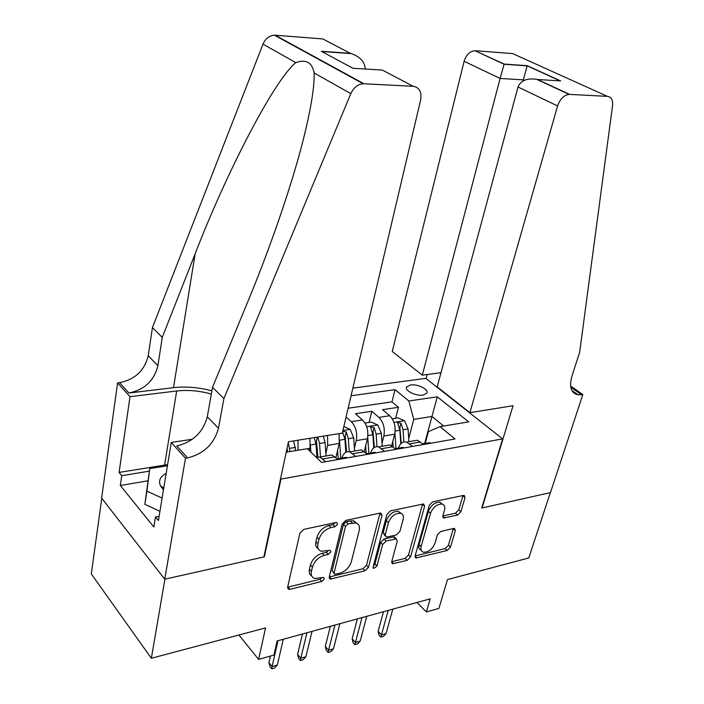 <?xml version="1.0" encoding="UTF-8"?>
<svg xmlns="http://www.w3.org/2000/svg" width="704" height="704" viewBox="0 0 704 704"><rect width="100%" height="100%" fill="white"/><g stroke="black" fill="none" stroke-linecap="round" stroke-linejoin="round"><path stroke-width="1.06" d="M337.594 524.154L336.785 522.482L336.028 522.491L303.714 529.39L299.904 533.13L287.654 587.118L288.719 589.318L290.039 589.292L321.781 581.451L324.315 578.934L323.602 577.412L314.767 578.486C311.802 577.526 310.684 575.168 311.414 571.41L312.453 567.01C314.389 561.158 318.322 557.278 324.236 555.359L328.31 554.418L330.88 551.874L330.114 550.273L321.49 551.276C318.349 550.299 317.152 547.826 317.918 543.866L318.974 539.361C320.954 533.377 324.922 529.452 330.898 527.604L335.007 526.715L337.594 524.154M410.476 384.956L406.586 386.962C404.29 390.535 416.011 396.37 423.06 395.102L426.862 393.114C429.114 389.488 417.498 383.75 410.476 384.956M457.547 515.064L460.891 511.72L465.045 497.587L464.13 495.29L432.731 501.846L429.282 505.287L415.122 555.852L415.994 557.982L447.154 550.502L450.454 547.184L455.33 530.614L454.476 528.44L453.614 528.466L440.774 531.467L437.404 534.829L435.019 543.162C432.397 549.226 428.56 552.253 423.491 552.235C421.194 551.531 420.42 549.613 421.168 546.489L430.514 513.269C433.074 507.179 436.885 504.108 441.954 504.055C444.453 504.777 445.298 506.818 444.479 510.189L442.886 515.75L443.793 517.994L457.547 515.064L455.444 513.198L458.779 509.854L462.924 495.739L465.045 497.587M280.966 479.09L264.352 556.838L164.921 579.163L151.351 658.275L265.558 627.924L258.597 659.41L273.935 655.072L277.147 640.966L430.214 598.849L426.386 611.952L438.918 608.406L447.489 579.568L528.766 557.973L550.334 492.633L481.703 508.042L502.638 438.891L280.966 479.09L280.57 478.685M381.999 515.46L380.926 513.093L379.949 513.11L345.884 520.388L342.197 524.022L329.27 576.91L330.273 579.084L364.98 570.786L368.491 567.292L381.999 515.46L379.922 513.48L366.485 565.25L368.491 567.292M390.482 510.866L423.623 503.958L424.626 506.282L410.529 556.978L407.132 560.384L392.647 563.728L391.741 561.59L397.285 541.094L396.317 538.868L386.162 541.015L382.642 544.509L376.966 565.998L373.771 568.454L373.111 566.949L386.918 514.404L390.482 510.866M151.351 658.275L91.3 573.918L101.781 498.282M395.666 418.255L398.473 407.29L382.589 409.666L389.726 415.738L378.937 417.402C383.53 422.242 385.167 428.446 383.847 436.031L382.008 443.326M369.098 422.409L371.835 411.277L355.414 413.732L362.481 419.936L351.322 421.661C355.872 426.598 357.518 432.916 356.242 440.616L354.402 448.237M400.55 512.697L400.409 513.234C394.997 513.225 391.002 516.384 388.414 522.685L385.22 534.767L386.214 537.029L387.218 537.011L396.405 534.899L399.898 531.423L403.137 519.438C403.902 516.058 402.987 513.982 400.391 513.225L398.306 511.271C392.911 511.271 388.925 514.413 386.338 520.705L388.414 522.685M389.726 415.738C394.337 420.534 395.974 426.703 394.636 434.236L391.67 445.755M362.481 419.936C367.048 424.838 368.694 431.112 367.4 438.768L364.267 451.493M327.571 435.459L327.677 445.368L325.838 453.35M339.134 433.611L339.222 443.45L335.878 457.697M352.862 388.124L425.841 378.356L502.638 438.891M398.473 407.29L391.978 401.852L395.05 389.664L351.076 395.754M395.05 389.664L408.83 400.99L437.281 396.818L468.723 421.872L440.026 426.642L455.013 438.97L321.622 462.414L307.314 448.694L286.22 452.197M309.927 438.293L310.05 448.298L309.496 450.789M327.413 455.726L331.901 454.951L337.858 459.562M316.237 457.257L319.81 457.037L325.732 461.692M423.518 444.506L417.366 440.22L412.676 441.03M398.402 448.158C400.022 443.37 402.714 441.346 406.481 442.094L412.606 446.424M395.965 449.346L389.866 444.954L385.238 445.755M370.656 453.024C372.231 448.158 374.88 446.116 378.602 446.899L384.674 451.334M367.426 454.362L361.398 449.865L356.84 450.648M341.924 458.058C343.455 453.121 346.06 451.062 349.73 451.88L355.731 456.421M297.95 440.211L298.1 450.226M346.078 416.988L351.322 421.661M371.835 411.277L378.937 417.402M391.978 401.852L348.137 408.241M424.653 443.546L431.983 416.469L413.767 419.364L408.698 438.592M416.97 602.501L426.386 611.952M238.92 634.999L258.597 659.41M443.661 426.034L431.983 416.469L437.281 396.818M425.216 443.458L428.419 431.614L440.026 426.642M413.767 419.364L408.83 400.99M335.368 522.632L332.966 524.656L328.865 525.536C322.898 527.375 318.93 531.282 316.967 537.266L318.974 539.361M318.226 548.689C315.999 547.36 315.225 545.054 315.911 541.763L316.967 537.266M311.652 575.898C309.531 574.631 308.792 572.422 309.443 569.281L310.482 564.89C312.409 559.038 316.325 555.166 322.238 553.265L326.313 552.323L328.618 550.449M287.637 587.198L319.818 579.33L322.027 577.606M329.252 577.007L362.982 568.744L366.485 565.25M348.084 523.89L345.514 526.434L334.11 572.757L334.822 574.288L339.821 573.25C345.523 571.34 349.342 567.547 351.287 561.862L359.216 530.446C360.07 526.398 358.882 523.89 355.67 522.922L348.084 523.89L346.034 521.858L343.464 524.392L345.514 526.434M334.083 573.514L332.13 570.662L343.464 524.392M356.849 523.336L353.619 520.898L350.275 520.942L352.326 522.975M346.034 521.858L350.275 520.942M424.626 506.282L422.514 504.372L408.496 555.016L410.529 556.978M391.714 561.695L405.108 558.404L408.496 555.016M395.27 537.856L394.266 536.888L393.281 536.914L384.111 539.018L380.609 542.511L374.959 563.974L376.966 565.998M373.349 566.042L374.959 563.974M400.946 513.383L398.306 511.271M385.176 536.026L383.17 532.778L386.338 520.705M442.816 516.023L455.444 513.198M442.323 504.152L439.842 502.172C434.773 502.225 430.962 505.278 428.419 511.359L430.514 513.269M421.15 550.211C419.074 549.393 418.396 547.501 419.118 544.544L428.419 511.359M415.096 555.958L445.104 548.592L448.395 545.283L453.253 528.73L455.33 530.614M293.638 440.898L295.689 450.622M289.942 451.581L288.27 442.587M287.118 447.99L287.408 452.003M270.398 656.075L268.919 662.631L272.096 666.538L277.983 640.737M277.341 665.025L274.674 667.955L271.762 668.8L272.096 666.538L277.341 665.025L283.263 639.285M271.762 668.8L270.002 666.626L268.919 662.631M166.162 473.449C159.94 476.696 158.136 480.99 160.75 486.323L163.478 489.755M159.94 511.306L144.839 504.337L149.785 468.618L167.429 465.74M162.114 498.089L146.916 491.128L149.785 468.618M144.839 504.337L146.916 491.128M223.907 398.561L212.538 387.279L248.644 299.631C270.714 246.418 293.656 180.092 305.008 132.66C311.502 105.354 314.547 85.466 314.142 72.978C312.11 62.427 306.002 58.978 295.812 62.647C274.234 80.027 226.406 172.559 195.131 253.836L162.263 337.366L157.898 365.71C154.167 380.644 144.522 389.752 128.946 393.034L119.583 382.677L117.586 382.906L101.631 498.098L164.745 579.207L263.859 556.952L288.455 441.734L342.285 433.11L420.622 99.986C421.881 92.013 419.426 87.446 413.266 86.293L363.158 83.732C357.782 84.269 353.663 87.569 350.812 93.65L223.907 398.561L218.469 428.278C214.13 443.969 203.834 453.834 187.581 457.899L185.486 458.234L164.745 579.207M162.263 337.366L152.425 327.606L148.227 355.722C144.593 370.524 135.045 379.509 119.583 382.677M187.581 457.899L176.774 445.94C192.914 442.033 203.086 432.3 207.302 416.75L212.538 387.279M413.266 86.293L382.263 70.057L352.942 68.27L321.323 51.286L350.293 53.31L322.802 38.914L275.185 35.226L363.924 83.741M295.812 62.647L262.988 44.141L152.425 327.606M185.486 458.234L171.257 442.446L158.418 520.538L155.487 516.956L159.122 516.27M147.866 480.832L120.322 485.496L153.85 527.006L155.487 516.956M120.322 485.496L121.748 475.693L119.082 472.428L130.011 396.686L117.586 382.906M211.332 394.073C199.487 390.755 187.942 389.717 176.678 390.975L130.011 396.686M171.257 442.446L192.368 439.27M211.904 390.834C198.739 387.35 185.935 386.294 173.501 387.666L128.946 393.034M262.988 44.141C265.487 38.535 269.306 35.561 274.454 35.2L275.185 35.226M322.802 38.914L328.39 41.835M119.082 472.428L167.614 464.631M149.389 471.152L121.748 475.693M321.323 51.286L331.778 56.901M350.293 53.31L351.358 53.61C360.246 56.857 364.857 61.996 365.2 69.018M469.902 412.658L557.603 105.926L518.012 87.014L437.193 386.883L469.902 412.658L513.04 405.742L482.073 507.954L550.449 492.606L582.824 394.566L570.574 385.977M441.012 372.706L422.312 375.162L392.278 351.498L464.13 61.283C466.206 54.789 469.797 51.26 474.91 50.688L504.17 64.064L527.199 65.674L560.648 80.916L537.495 79.508L569.615 94.398L607.446 96.36C611.336 96.95 613.052 100.003 612.577 105.521L579.656 352.308L571.815 376.561C568.99 387.086 571.102 393.184 578.134 394.838L582.824 394.566M475.358 50.706L512.653 53.592L607.446 96.36M426.14 378.585L427.214 374.519M422.312 375.162L500.104 78.461L464.13 61.283M569.615 94.398L569.158 94.389C563.913 95.146 560.058 98.991 557.603 105.926M523.098 80.898L523.38 79.86L500.104 78.461L504.17 64.064M527.199 65.674L523.38 79.86L524.304 80.291M560.648 80.916L552.226 80.406M537.495 79.508L536.624 79.306C526.882 77.986 520.678 80.555 518.012 87.014M310.446 445.623L310.904 452.144M323.268 436.154L325.09 442.552L326.022 455.963M314.195 437.606L316.008 444.048L316.923 456.984M320.478 456.914L319.537 443.467L317.715 437.043M317.328 437.105L316.457 440.95L317.865 456.799M337.586 450.419L338.14 458.454M339.592 441.276L340.754 458.26M343.834 426.527L350.24 429.431L353.698 437.853L354.587 451.035M342.575 431.904L344.934 439.296L345.822 452.258M349.219 451.748L348.339 438.733L346.245 431.966L342.751 431.147M346.245 431.966L345.224 436.278L346.588 451.915M365.658 445.852L366.142 453.191M367.734 436.99L368.808 453.094M365.006 423.051L371.254 422.074L377.872 425.04L381.348 433.312L382.202 446.283M376.992 446.679L376.165 434.166L374.07 427.513L370.524 426.897L372.882 434.702L373.754 447.876M374.07 427.513L373.023 431.763L374.361 447.454M392.788 441.426L393.14 446.864M394.935 432.793L395.938 448.228M392.269 418.783L398.033 417.886L404.598 420.798L408.082 428.921L408.892 441.681M403.858 441.998L403.075 429.748L400.972 423.21L397.522 422.585L399.89 430.267L400.761 443.81M400.972 423.21L399.89 427.398L401.227 443.362M347.266 457.908L346.051 457.336L343.086 457.855M341.229 458.973L340.454 458.313L337.278 459.008M337.392 459.122L338.527 459.439M302.456 634.005L297.581 654.421L300.81 658.24L306.926 632.773M305.87 656.77L303.204 659.666L300.397 660.484L300.81 658.24L305.87 656.77L312.039 631.374M300.397 660.484L298.61 658.363L297.581 654.421M376.147 452.83L374.924 452.276L371.914 452.804M354.297 521.101L354.27 521.541M370.322 453.851L369.521 453.226L366.652 453.658M367.25 454.203L367.717 454.309M330.352 626.331L325.31 646.483L328.574 650.206L334.919 625.073M333.476 648.789L330.81 651.649L328.09 652.441L328.574 650.206L333.476 648.789L339.856 623.718M328.09 652.441L326.278 650.373L325.31 646.483M404.034 447.929L402.802 447.383L399.749 447.92M398.411 448.914L397.575 448.307L395.041 448.536M357.35 618.904L352.15 638.792L355.45 642.435L361.988 617.628M360.193 641.062L357.518 643.896L354.886 644.662L355.45 642.435L360.193 641.062L366.766 616.308M354.886 644.662L353.056 642.629L352.15 638.792M430.98 443.194L429.739 442.666L426.642 443.212M425.55 444.145L424.688 443.546L422.488 443.634M383.486 611.706L378.136 631.347L381.462 634.911L388.194 610.412M386.065 633.582L383.39 636.381L380.846 637.12L381.462 634.911L386.065 633.582L392.823 609.145M380.846 637.12L378.998 635.14L378.136 631.347M394.636 434.236L383.847 436.031M367.4 438.768L356.242 440.616M339.222 443.45L327.677 445.368M310.05 448.298L307.366 448.738M334.946 456.826L322.837 458.929M420.517 441.954L409.622 443.846M392.99 446.732L381.709 448.694M364.487 451.686L352.801 453.719M328.865 525.536L330.898 527.604M315.911 541.763L317.918 543.866M326.313 552.323L328.31 554.418M322.238 553.265L324.236 555.359M310.482 564.89L312.453 567.01M309.443 569.281L311.414 571.41M319.818 579.33L321.781 581.451M288.103 587.118L290.039 589.292M332.966 524.656L335.007 526.715M362.982 568.744L364.98 570.786M329.498 576.954L331.478 579.066M332.13 570.662L334.11 572.757M405.108 558.404L407.132 560.384M391.706 561.748L393.686 563.702M393.281 536.914L395.331 538.886M384.111 539.018L386.162 541.015M380.609 542.511L382.642 544.509M383.17 532.778L385.22 534.767M442.781 516.278L444.655 517.968M419.118 544.544L421.168 546.489M448.395 545.283L450.454 547.184M445.104 548.592L447.154 550.502M415.061 556.116L416.97 557.955M458.779 509.854L460.891 511.72M295.46 447.427L289.705 448.369M330.475 51.938L330.933 52.184M157.898 365.71L148.227 355.722M207.302 416.75L218.469 428.278M350.812 93.65L314.142 72.978M195.131 253.836L173.501 387.666M164.595 465.045L176.678 390.975M570.75 387.182L581.548 394.768M316.008 444.048L310.49 444.954M325.09 442.552L319.537 443.467M350.073 429.352L342.901 430.496M344.934 439.296L339.689 440.158M353.698 437.853L348.339 438.733M377.705 424.97L366.687 426.721M372.882 434.702L367.884 435.53M381.348 433.312L376.165 434.166M404.43 420.728L393.958 422.391M399.89 430.267L395.138 431.05M408.082 428.921L403.075 429.748M340.648 459.07L340.798 458.436M369.714 453.957L369.873 453.341M397.778 449.029L397.936 448.422M424.89 444.259L425.049 443.661M406.384 387.772L406.586 386.962M331.901 454.951L319.81 457.037M361.398 449.865L349.73 451.88M389.866 444.954L378.602 446.899M417.366 440.22L406.481 442.094M287.61 588.06L288.719 589.318M329.226 577.966L330.273 579.084M353.619 520.898L355.67 522.922M391.697 562.786L392.647 563.728M394.266 536.888L396.317 538.868M373.085 567.758L373.771 568.454M442.851 517.141L443.793 517.994M439.842 502.172L441.954 504.055M415.078 557.102L415.994 557.982M163.812 487.749L160.75 486.323M363.158 83.732L274.454 35.2M351.358 53.61L322.406 51.586M571.806 390.386L578.134 394.838M474.91 50.688L504.117 64.231L527.146 65.868M559.812 80.722L527.155 65.833M536.624 79.306L569.158 94.389M346.051 457.336L340.454 458.313M374.924 452.276L369.521 453.226M402.802 447.383L397.575 448.307M429.739 442.666L424.688 443.546"/></g></svg>
